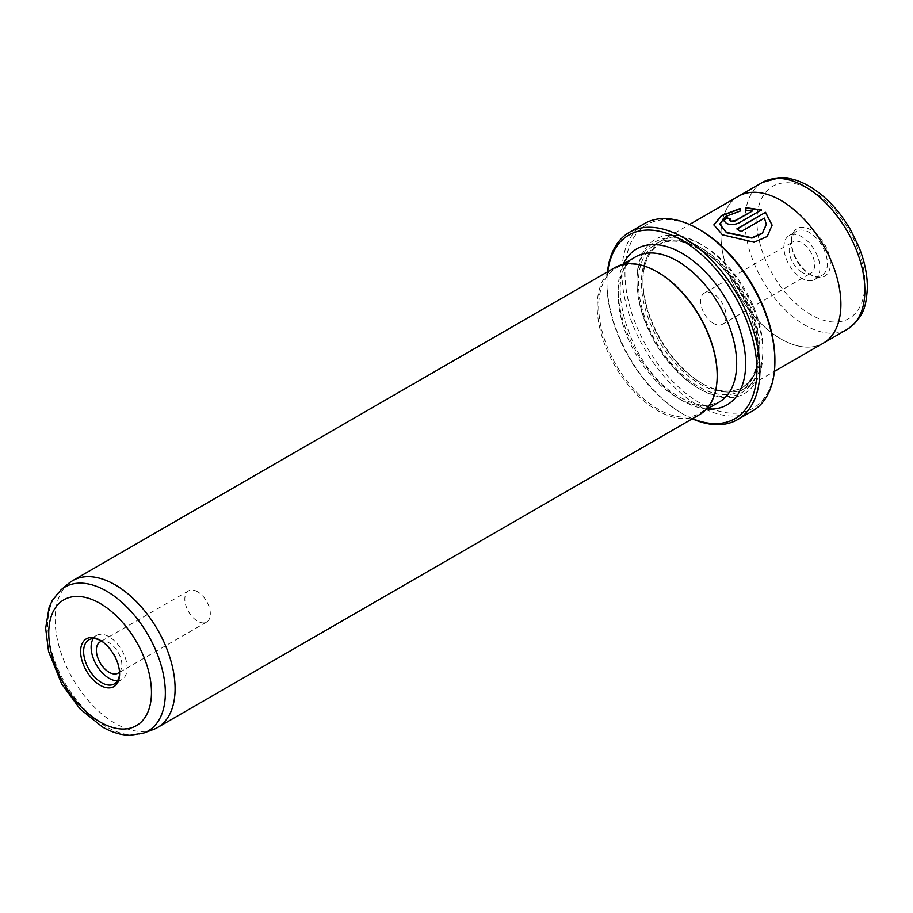 <?xml version="1.0" encoding="UTF-8"?>
<svg xmlns="http://www.w3.org/2000/svg" width="913" height="913" viewBox="0 0 913 913"><rect width="100%" height="100%" fill="white"/><g stroke="black" fill="none" stroke-linecap="round" stroke-linejoin="round"><path stroke-width="0.68" stroke-dasharray="4.57 3.42" d="M119.535 672.036A18.02 10.408 -120 0 0 120.425 657.303A18.02 10.408 -120 0 0 109.103 642.832A18.02 10.408 -120 0 0 101.777 641.28M197.585 591.75A18.02 10.408 -120 0 0 188.569 590.859A18.02 10.408 -120 0 0 185.807 605.308A18.02 10.408 -120 0 0 197.585 621.182A18.02 10.408 -120 0 0 206.6 622.084A18.02 10.408 -120 0 0 209.362 607.636A18.02 10.408 -120 0 0 197.585 591.75M119.592 673.109A25.45 14.688 -120 0 0 119.603 672.265A25.45 14.688 -120 0 0 101.605 641.097L100.11 640.23L101.605 641.097A25.45 14.688 -120 0 0 100.875 640.698M117.515 680.778A25.45 14.688 -120 0 0 121.828 679.592A25.45 14.688 -120 0 0 125.732 659.197A25.45 14.688 -120 0 0 109.103 636.772A25.45 14.688 -120 0 0 96.39 635.505A25.45 14.688 -120 0 0 93.206 638.655M607.716 271.732A106.034 61.217 -120 0 0 606.962 283.544A106.034 61.217 -120 0 0 681.943 413.406A106.034 61.217 -120 0 0 692.545 418.656M692.305 418.793A108.156 62.449 60 0 1 683.438 414.274L681.943 413.406L683.438 414.274A108.156 62.449 60 0 1 606.962 281.809A108.156 62.449 60 0 1 607.476 271.869M774.909 359.722A106.034 61.217 60 0 1 699.94 403.021A106.034 61.217 60 0 1 624.96 273.147A106.034 61.217 60 0 1 699.94 229.859M644.361 223.639A108.156 62.449 -120 0 0 627.779 310.306A108.156 62.449 -120 0 0 698.434 405.612A108.156 62.449 -120 0 0 752.517 410.976M772.124 225.112L767.262 236.798L754.104 242.55L722.4 235.132L713.875 224.815M740.089 208.495L740.089 211.417L725.515 216.838L719.695 224.438M730.309 219.28A84.829 48.971 60 0 1 730.64 219.405L729.784 220.489M761.431 209.887L738.879 223.263C734.748 225.146 730.628 225.328 726.52 223.811L723.975 220.923M68.692 583.418A84.829 48.971 -120 0 0 60.897 652.441A84.829 48.971 -120 0 0 115.106 723.347A84.829 48.971 -120 0 0 153.099 729.624M801.899 272.279A18.02 10.408 60 0 1 790.133 256.405A18.02 10.408 60 0 1 792.895 241.956A18.02 10.408 60 0 1 801.899 242.847A18.02 10.408 60 0 1 813.677 258.733A18.02 10.408 60 0 1 810.915 273.181A18.02 10.408 60 0 1 801.899 272.279M713.43 323.362A18.02 10.408 60 0 1 701.652 307.476A18.02 10.408 60 0 1 704.414 293.039A18.02 10.408 60 0 1 713.43 293.929A18.02 10.408 60 0 1 725.207 309.815A18.02 10.408 60 0 1 722.445 324.263A18.02 10.408 60 0 1 713.43 323.362M791.411 242.847A25.45 14.688 60 0 1 796.684 231.194A25.45 14.688 60 0 1 816.29 238.019A25.45 14.688 60 0 1 827.395 263.629A25.45 14.688 60 0 1 822.122 275.281A25.45 14.688 60 0 1 809.397 274.014A25.45 14.688 60 0 1 791.411 242.847L791.411 241.112A27.573 15.92 -120 0 0 810.904 274.881A27.573 15.92 -120 0 0 830.396 263.629A27.573 15.92 -120 0 0 810.904 229.859A27.573 15.92 -120 0 0 791.411 241.112M819.897 267.954A25.45 14.688 60 0 1 814.624 279.606A25.45 14.688 60 0 1 795.018 272.793A25.45 14.688 60 0 1 783.913 247.183A25.45 14.688 60 0 1 789.186 235.531A25.45 14.688 60 0 1 808.792 242.344A25.45 14.688 60 0 1 819.897 267.954M702.93 383.974A84.829 48.971 -120 0 0 745.35 388.173A84.829 48.971 -120 0 0 758.349 320.201A84.829 48.971 -120 0 0 702.93 245.449A84.829 48.971 -120 0 0 660.521 241.249A84.829 48.971 -120 0 0 642.946 280.074A84.829 48.971 -120 0 0 702.93 383.974L701.435 383.106A82.706 47.75 -120 0 0 742.783 387.203A82.706 47.75 -120 0 0 755.462 320.92A82.706 47.75 -120 0 0 701.435 248.039A82.706 47.75 -120 0 0 660.076 243.942A82.706 47.75 -120 0 0 642.946 281.809A82.706 47.75 -120 0 0 701.435 383.106L702.93 383.974M823.321 343.151A84.829 48.971 60 0 1 780.912 338.951A84.818 48.971 60 0 1 725.504 264.199A84.818 48.971 60 0 1 738.503 196.238A84.818 48.971 60 0 1 780.912 200.438A84.818 48.971 60 0 1 836.319 275.178A84.818 48.971 60 0 1 823.321 343.14A84.818 48.971 60 0 1 780.912 338.94A84.829 48.971 60 0 1 725.493 264.199A84.829 48.971 60 0 1 738.503 196.227L739.233 195.816M699.94 243.714A89.075 51.425 -120 0 0 636.954 280.074A89.075 51.425 -120 0 0 699.929 389.166A89.075 51.425 -120 0 0 699.94 389.166A89.075 51.425 -120 0 0 762.914 352.806A89.075 51.425 -120 0 0 699.94 243.714M698.434 388.299L699.94 389.166L698.434 388.299A86.952 50.204 -120 0 0 759.913 352.806A86.952 50.204 -120 0 0 698.434 246.316A86.952 50.204 -120 0 0 636.954 281.809A86.952 50.204 -120 0 0 698.434 388.299M614.78 267.646A84.829 48.971 -120 0 0 601.781 335.619A84.829 48.971 -120 0 0 657.2 410.371A84.829 48.971 -120 0 0 699.609 414.582M657.942 272.279A83.768 48.366 -120 0 0 616.058 268.137A83.768 48.366 -120 0 0 603.219 335.265A83.768 48.366 -120 0 0 657.942 409.081A83.768 48.366 -120 0 0 699.826 413.224A83.768 48.366 -120 0 0 717.173 375.311M752.095 211.154L745.91 210.777L745.91 207.685M766.304 224.666L764.455 218.412L740.945 231.993A84.829 48.971 -120 0 0 736.825 229.243L736.825 228.901M143.798 733.036A83.129 48.001 60 0 1 106.57 726.896A83.129 48.001 60 0 1 53.445 657.406A83.129 48.001 60 0 1 61.08 589.764M762.492 182.383A84.818 48.971 -120 0 0 749.493 250.345A84.818 48.971 -120 0 0 804.901 325.085A84.818 48.971 -120 0 0 847.31 329.285M810.904 190.052A76.327 44.075 60 0 1 864.873 283.532A76.327 44.075 60 0 1 810.904 314.7A76.327 44.075 60 0 1 756.923 221.208A76.327 44.075 60 0 1 810.904 190.052M699.94 248.907A82.706 47.75 -120 0 0 658.581 244.81A82.706 47.75 -120 0 0 645.902 311.082A82.706 47.75 -120 0 0 699.94 383.974A82.706 47.75 -120 0 0 741.288 388.071A82.706 47.75 -120 0 0 753.967 321.787A82.706 47.75 -120 0 0 699.94 248.907M698.434 248.039A84.829 48.971 -120 0 0 638.449 282.676A84.829 48.971 -120 0 0 698.434 386.564A84.829 48.971 -120 0 0 758.418 351.939A84.829 48.971 -120 0 0 698.434 248.039M707.187 408.978A90.125 52.041 60 0 1 681.943 400.419A90.125 52.041 60 0 1 623.431 263.88M635.562 256.884A83.768 48.366 -120 0 0 622.723 324.001A83.768 48.366 -120 0 0 677.446 397.817A83.768 48.366 -120 0 0 719.33 401.971L709.024 405.189C700.728 406.045 691.267 403.489 680.619 397.509C628.658 371.694 600.902 269.757 635.562 256.884M188.569 590.859L100.099 641.942M96.39 635.505L88.892 639.842M704.414 293.039L792.895 241.956M809.397 274.014L810.904 274.881M814.624 279.606L822.122 275.281M745.35 388.173L774.395 371.397M823.321 343.14L824.051 342.717M636.954 281.809L636.954 280.074M660.076 243.942L658.581 244.81C669.457 238.761 682.878 240.153 698.879 249.009C749.368 274.71 777.556 372.436 741.288 388.071L742.783 387.203M705.76 409.8L699.826 413.224M622.004 264.713L616.058 268.137M642.946 281.809L642.946 280.074M660.521 241.249L689.566 224.472M789.186 235.531L796.684 231.194M722.445 324.263L810.915 273.181M606.962 283.544L606.962 281.809M121.828 679.592L114.33 683.917M119.603 672.265L119.603 673.999M206.6 622.084L118.119 673.155"/><path stroke-width="1.37" d="M101.777 641.28A18.02 10.408 -120 0 0 100.099 641.942A18.02 10.408 -120 0 0 97.337 656.379A18.02 10.408 -120 0 0 109.103 672.265A18.02 10.408 -120 0 0 118.119 673.155A18.02 10.408 -120 0 0 119.535 672.036M100.11 685.252A27.573 15.92 60 0 1 80.618 651.494A27.573 15.92 60 0 1 100.11 640.23L100.11 640.23A27.573 15.92 60 0 1 119.603 673.999A27.573 15.92 60 0 1 100.11 685.252M100.875 640.698A25.45 14.688 -120 0 0 88.892 639.842A25.45 14.688 -120 0 0 84.989 660.236A25.45 14.688 -120 0 0 101.605 682.662A25.45 14.688 -120 0 0 114.33 683.917A25.45 14.688 -120 0 0 119.592 673.109M93.206 638.655A25.45 14.688 -120 0 0 109.103 678.325A25.45 14.688 -120 0 0 117.515 680.778M692.545 418.656A106.034 61.217 -120 0 0 756.729 363.865A106.034 61.217 -120 0 0 681.943 240.256A106.034 61.217 -120 0 0 607.716 271.732M607.476 271.869A108.156 62.449 60 0 1 629.365 232.301A108.156 62.449 60 0 1 683.438 237.654A108.156 62.449 60 0 1 754.092 332.96A108.156 62.449 60 0 1 737.521 419.626A108.156 62.449 60 0 1 692.305 418.793M699.94 229.859L698.434 228.992L699.94 229.859A106.034 61.217 60 0 1 774.909 359.722L774.909 361.457A108.156 62.449 -120 0 0 698.434 228.992L698.434 228.992A108.156 62.449 -120 0 0 644.361 223.639L629.365 232.301M737.521 419.626L752.517 410.976A108.156 62.449 -120 0 0 774.909 361.457M713.875 224.986L721.51 215.879L740.089 208.837M719.695 224.187L726.52 232.747L751.901 238.088L762.389 233.42L766.304 224.461M726.52 232.404L719.695 224.096L725.504 216.495L740.089 211.063L740.089 208.495L721.384 215.605L713.875 224.815L722.4 234.778L754.104 242.207L767.24 236.467L772.124 225.112L765.551 212.307L736.825 228.901A84.829 48.971 60 0 1 740.945 231.64L764.455 218.07L766.304 224.324L762.401 233.066L751.901 237.745L726.52 232.404M737.111 229.083L765.551 212.307M765.551 212.649L772.124 225.18M729.784 220.136L730.64 221.437L734.76 221.163L752.095 211.154L734.76 220.82L730.64 221.094L729.784 220.136L730.64 219.063A84.829 48.971 -120 0 0 726.52 217.648L723.963 220.752L726.52 223.468C730.617 224.986 734.737 224.803 738.879 222.909L761.431 209.887L745.91 207.685L745.91 210.435L752.095 210.812M143.798 733.036L153.099 729.624A84.829 48.971 -120 0 0 157.515 727.547A84.829 48.971 -120 0 0 170.526 659.574A84.829 48.971 -120 0 0 115.106 584.822A84.829 48.971 -120 0 0 72.698 580.622A84.829 48.971 -120 0 0 68.692 583.418L61.08 589.764A83.129 48.001 60 0 1 106.57 591.145A83.129 48.001 60 0 1 161.921 668.156A83.129 48.001 60 0 1 143.798 733.036L129.908 735.319C120.71 735.056 111.512 732.26 102.302 726.896L80.082 708.967L61.696 683.963L48.549 651.391L45.65 628.247L49.097 607.419L52.155 600.651L61.08 589.764M689.566 224.472L738.503 196.227A84.829 48.971 60 0 1 780.912 200.426A84.829 48.971 60 0 1 836.331 275.178A84.829 48.971 60 0 1 823.321 343.151L774.395 371.397M157.515 727.547L699.609 414.582A84.829 48.971 -120 0 0 717.184 375.745A84.829 48.971 -120 0 0 657.2 271.857A84.829 48.971 -120 0 0 657.2 271.846A84.829 48.971 -120 0 0 614.78 267.646L72.698 580.622M717.173 375.311A83.768 48.366 -120 0 0 717.184 374.878A83.768 48.366 -120 0 0 657.953 272.279A83.768 48.366 -120 0 0 657.942 272.279L657.953 272.279M745.91 208.027L761.431 210.241M723.975 220.923L726.52 217.648M726.52 217.99A84.829 48.971 60 0 1 730.309 219.28M100.11 722.046A72.629 41.93 -120 0 0 151.467 692.396A72.629 41.93 -120 0 0 100.11 603.436A72.629 41.93 -120 0 0 48.754 633.097A72.629 41.93 -120 0 0 100.11 722.046M847.31 329.285A84.818 48.971 -120 0 0 860.308 261.323A84.818 48.971 -120 0 0 804.901 186.583A84.818 48.971 -120 0 0 762.492 182.383L779.679 177.681C789.368 177.556 799.195 180.386 809.146 186.161C825.466 195.896 839.275 210.458 850.574 229.836L858.905 246.944C864.679 261.323 867.498 275.133 867.35 288.371C866.106 303.972 865.204 316.514 847.31 329.285L824.051 342.717M623.431 263.88A90.125 52.041 60 0 1 681.943 253.232A90.125 52.041 60 0 1 744.357 347.979A90.125 52.041 60 0 1 707.187 408.978M705.76 409.8L719.33 401.971A83.768 48.366 -120 0 0 732.169 334.843A83.768 48.366 -120 0 0 677.446 261.027A83.768 48.366 -120 0 0 635.562 256.884L622.004 264.713M717.184 374.878L717.184 375.745M739.233 195.816L762.492 182.383"/></g></svg>

